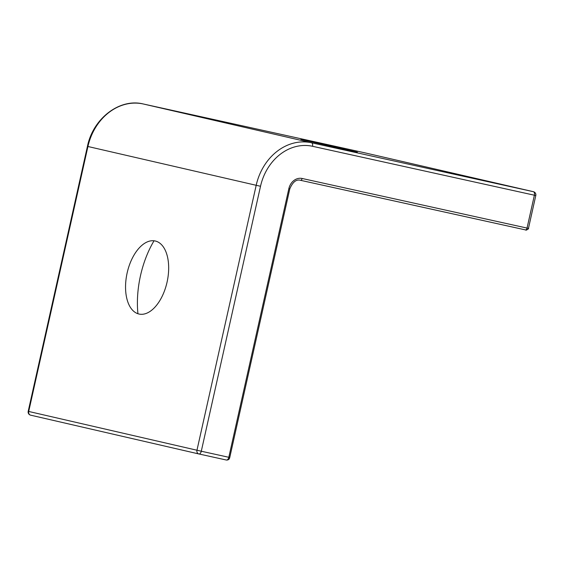 <?xml version="1.0" encoding="UTF-8"?>
<svg xmlns="http://www.w3.org/2000/svg" width="564" height="564" viewBox="0 0 564 564"><rect width="100%" height="100%" fill="white"/><g stroke="black" fill="none" stroke-linecap="round" stroke-linejoin="round"><path stroke-width="0.85" d="M300.887 139.378L357.357 152.139L300.887 139.378M137.94 313.739A72.15 39.508 102.4 0 1 140.492 275.669A72.15 39.508 102.4 0 1 154.028 240.793M167.071 282.12A37.414 20.487 -77.6 0 0 163.454 247.081A37.414 20.487 -77.6 0 0 142.001 245.255A37.414 20.487 -77.6 0 0 127.147 272.913A37.414 20.487 -77.6 0 0 128.909 304.638A37.414 20.487 -77.6 0 0 149.03 312.061A37.414 20.487 -77.6 0 0 167.071 282.12M533.389 191.697A3.208 2.686 -77 0 0 533.368 191.689L365.119 152.893L143.263 103.973L311.518 142.77L533.368 191.689A3.208 1.755 102.4 0 1 534.383 195.214L312.526 146.287A50.238 42.039 103 0 0 260.519 186.268L201.292 451.228L228.808 457.291L288.846 188.679A12.824 10.73 -77 0 1 302.128 178.478L527.037 228.075L534.383 195.214L535.8 195.518A3.208 3.208 0 0 0 533.389 191.697L365.141 152.9A3.208 2.686 -77 0 1 365.162 152.907A3.208 3.208 0 0 0 365.105 152.893A3.208 2.686 -77 0 1 365.141 152.9M525.733 229.957L300.534 180.304A2.136 1.17 102.4 0 1 300.52 180.297M198.859 453.957L30.611 415.16A3.208 2.686 -77 0 0 30.632 415.167L198.838 453.949A3.208 2.686 -77 0 1 196.963 450.255L256.19 185.295L87.935 146.499L28.708 411.459L201.292 451.228A3.208 1.755 -77.6 0 1 198.895 453.964A3.208 2.686 -77 0 1 198.859 453.957A3.208 3.208 0 0 0 198.895 453.964A3.208 1.755 -77.6 0 0 198.895 453.964L226.404 460.034A3.208 1.755 -77.6 0 1 226.397 460.027L198.902 453.964M143.249 103.966A3.208 1.755 102.4 0 1 143.256 103.973A53.446 44.718 103 0 0 87.935 146.499L87.427 146.379C93.032 118.447 119.688 98.044 143.256 103.973A3.208 1.755 102.4 0 1 143.263 103.973L365.105 152.893A3.208 1.755 -77.6 0 0 365.105 152.893A3.208 1.755 -77.6 0 0 365.098 152.893M260.519 186.268L256.19 185.295A53.446 44.718 -77 0 1 311.518 142.77A3.208 1.755 102.4 0 1 312.526 146.287M226.404 460.034A3.208 1.755 -77.6 0 0 228.808 457.291L229.752 457.496C229.393 459.307 228.279 460.154 226.404 460.034M30.611 415.16A3.208 2.686 -77 0 1 28.708 411.459L28.2 411.339A3.208 3.208 0 0 0 30.611 415.16M302.128 178.478A2.136 1.17 102.4 0 1 300.527 180.304L525.436 229.9A2.136 1.17 102.4 0 1 525.429 229.893A2.136 1.17 102.4 0 0 527.037 228.075L528.454 228.378L535.8 195.518M288.846 188.679L289.79 188.884C292.723 181.982 296.304 179.119 300.527 180.304M28.2 411.339L87.427 146.379M229.752 457.496L289.79 188.884M525.436 229.9L525.958 230.013C525.338 230.831 529.448 228.568 528.454 228.378"/></g></svg>
